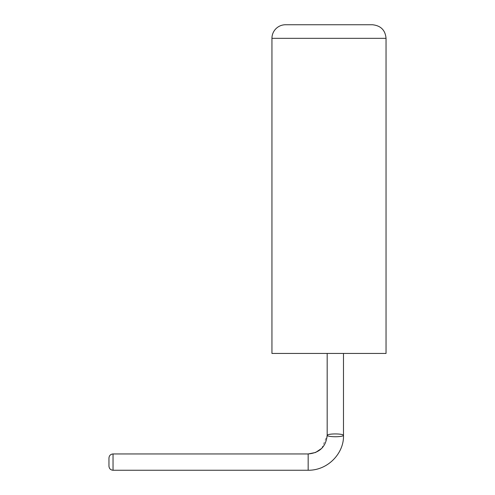 <?xml version="1.0" encoding="UTF-8"?>
<svg xmlns="http://www.w3.org/2000/svg" width="495" height="495" viewBox="0 0 495 495"><rect width="100%" height="100%" fill="white"/><g stroke="black" fill="none" stroke-linecap="round" stroke-linejoin="round"><path stroke-width="0.37" stroke-dasharray="2.48 1.86" d="M321.762 448.352L327.183 435.34A8.149 1.405 180 0 1 335.332 433.936A8.149 1.405 180 0 1 343.481 435.34A8.149 1.405 180 0 1 335.332 436.745A8.149 1.405 180 0 1 327.183 435.34L327.183 353.442L343.481 353.442L327.183 353.442M386.038 353.442L271.947 353.442M372.457 24.75L285.528 24.75M113.033 453.952L113.033 470.25L308.168 470.25L308.168 453.952L113.033 453.952L113.033 470.25L113.033 453.952C110.583 454.169 109.222 455.53 108.962 458.024M386.038 38.332L271.947 38.332M113.033 470.25C110.583 470.033 109.222 468.672 108.962 466.172M343.481 353.442L343.481 435.34C344.204 452.758 328.284 470.473 308.168 470.25"/><path stroke-width="0.74" d="M108.962 458.085L108.962 466.172L108.962 458.085M271.947 38.332L271.947 353.442L386.038 353.442L386.038 38.332C385.308 30.158 380.785 25.629 372.457 24.75L285.528 24.75A13.582 13.582 0 0 0 271.947 38.332L386.038 38.332M321.762 448.352L315.562 452.486L308.168 453.952C319.634 452.925 325.976 446.725 327.183 435.34A8.149 1.405 180 0 0 335.332 436.745A8.149 1.405 180 0 0 343.481 435.34A8.149 1.405 180 0 0 335.332 433.936A8.149 1.405 180 0 0 327.183 435.34L327.183 353.442M308.168 470.25L113.033 470.25L113.033 453.952L308.168 453.952L308.168 470.25C328.284 470.473 344.204 452.758 343.481 435.34L343.481 353.442M113.033 453.952C110.583 454.169 109.222 455.53 108.962 458.024M113.033 470.25C110.583 470.033 109.222 468.672 108.962 466.172"/></g></svg>
